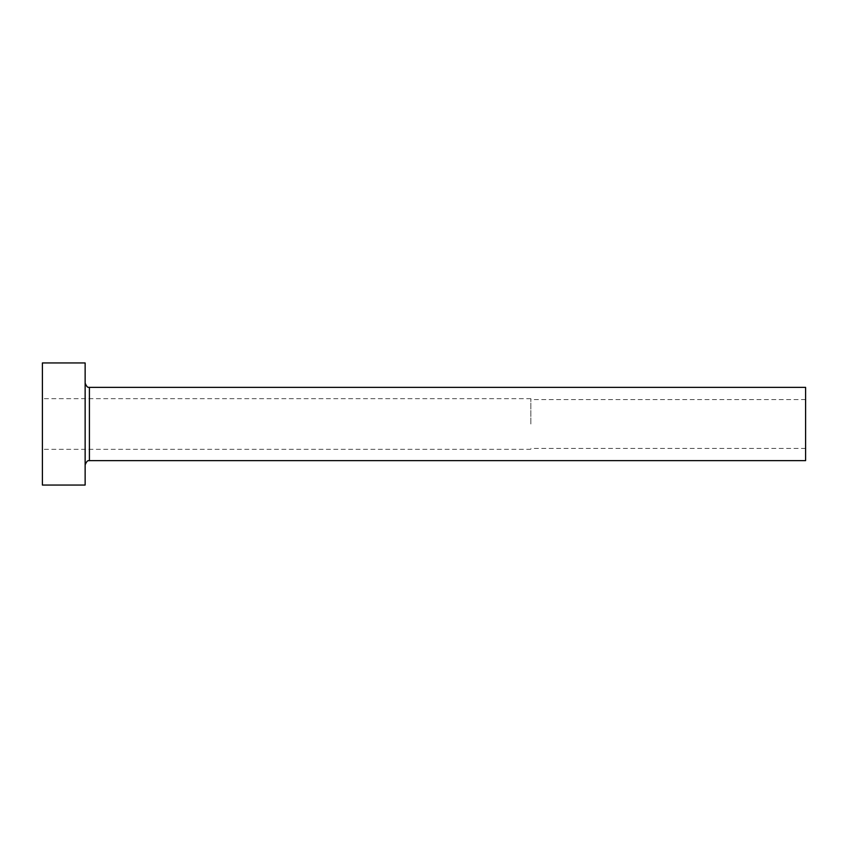 <?xml version="1.0" encoding="UTF-8"?>
<svg xmlns="http://www.w3.org/2000/svg" width="848" height="848" viewBox="0 0 848 848"><rect width="100%" height="100%" fill="white"/><g stroke="black" fill="none" stroke-linecap="round" stroke-linejoin="round"><path stroke-width="0.64" stroke-dasharray="4.24 3.18" d="M530.848 424L530.848 398.666L530.848 424M805.6 460.634L805.6 387.366M42.4 485.056L42.4 362.944M85.139 485.056L85.139 362.944M85.139 424L85.139 464.905L85.139 424M42.4 424L42.4 449.334L42.4 424M805.6 424L805.6 448.422L805.6 424M89.411 460.634L89.411 387.366M805.6 399.578L530.848 399.578M530.848 398.666L42.4 398.666M530.848 449.334L42.4 449.334M805.6 448.422L530.848 448.422"/><path stroke-width="1.27" d="M89.411 460.634L89.411 387.366L805.6 387.366L805.6 460.634L89.411 460.634C89.104 461.248 87.588 458.779 85.139 464.905M85.139 424L85.139 485.056L42.4 485.056L42.4 362.944L85.139 362.944L85.139 424M89.411 387.366C89.104 386.752 87.588 389.221 85.139 383.095"/></g></svg>
